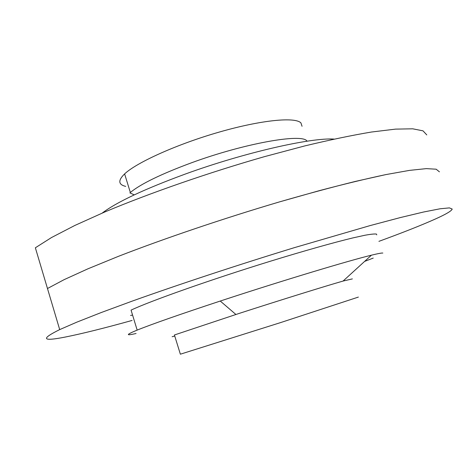 <?xml version="1.0" encoding="UTF-8"?>
<svg xmlns="http://www.w3.org/2000/svg" width="476" height="476" viewBox="0 0 476 476"><rect width="100%" height="100%" fill="white"/><g stroke="black" fill="none" stroke-linecap="round" stroke-linejoin="round"><path stroke-width="0.71" d="M125.7 186.402C118.244 184.587 117.881 180.416 124.611 173.901C136.838 162.334 177.524 144.002 219.537 131.995C261.574 119.928 295.281 116.781 300.939 122.927L302.046 126.289M378.92 241.35C403.166 232.484 422.236 224.922 436.117 218.674C446.28 214.069 451.641 210.868 452.2 209.059L449.415 207.887L440.05 208.791L423.694 211.987L400.28 217.586L370.191 225.565L294.245 247.693C238.03 264.9 178.238 284.642 132.066 301.165L101.156 312.565L76.874 322.133L59.696 329.606L47.475 288.515L64.153 279.638L87.929 268.815L118.363 256.362C163.922 238.643 223.274 218.526 279.382 201.925L319.491 190.608C344.523 184.016 366.621 178.684 385.792 174.609L409.556 170.372L426.335 168.629L436.165 169.206L439.437 171.842L436.165 169.206L426.335 168.629L409.556 170.372L385.792 174.609L355.459 181.398C332.26 187.145 306.901 193.988 279.382 201.925C223.274 218.526 163.922 238.643 118.363 256.362L87.929 268.815L64.153 279.638L47.475 288.515L35.361 247.782L51.539 237.524L74.827 225.463L104.791 211.981C149.75 193.083 208.655 172.604 264.662 156.598L304.771 145.918C329.862 139.908 352.085 135.273 371.441 132.03L395.544 129.121L412.728 128.812L423.021 130.846L426.776 134.916M102.191 213.093C116.608 202.133 144.371 189.097 185.491 173.978C244.384 152.564 311.114 137.463 334.081 139.081M124.611 173.901L130.353 192.471C140.789 183.909 161.203 174.002 191.602 162.75C244.361 143.371 301.51 133.345 306.859 140.884M134.184 194.839L129.877 192.881M352.383 278.894L343.065 281.06C326.024 285.909 280.626 300.023 239.309 313.369L174.424 334.979L180.368 354.198L280.673 322.567L358.38 297.084M172.139 336.722L174.74 336.008M364.616 261.401L373.232 258.081M382.835 253.059C381.823 252.869 378.021 253.577 371.435 255.184C349.432 260.455 284.291 280.049 225.106 299.452L220.257 301.046C179.815 314.392 152.118 324.079 137.165 330.1C125.807 334.789 125.444 335.925 136.082 333.503M130.567 315.445L132.584 315.1M376.754 234.864L376.498 234.097C374.796 233.781 370.923 234.168 364.896 235.257L352.847 237.917C333.521 242.581 303.932 250.911 270.451 261.205C210.618 279.656 150.124 301.082 131.061 310.12L137.165 330.1M59.696 329.606C40.424 339.132 42.281 341.613 65.266 337.05C81.783 333.765 104.06 328.226 132.09 320.443M343.065 281.06L371.435 255.184M235.906 314.469L220.257 301.046"/></g></svg>
